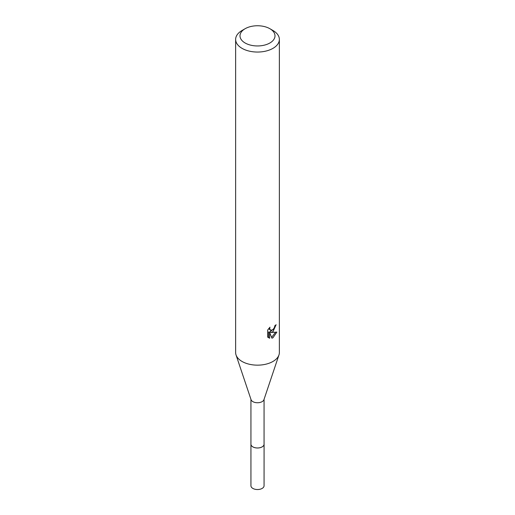 <?xml version="1.0" encoding="UTF-8"?>
<svg xmlns="http://www.w3.org/2000/svg" width="515" height="515" viewBox="0 0 515 515"><rect width="100%" height="100%" fill="white"/><g stroke="black" fill="none" stroke-linecap="round" stroke-linejoin="round"><path stroke-width="0.77" d="M264.06 443.949A6.579 3.798 180 0 1 264.079 444.2A6.56 3.785 180 0 1 262.141 446.865A6.56 3.785 180 0 1 254.989 447.69A6.56 3.785 180 0 1 250.94 444.188A6.579 3.798 180 0 1 250.94 443.949M264.06 444.02A6.566 3.792 180 0 1 262.148 446.878A6.566 3.792 180 0 1 254.841 447.67A6.566 3.792 180 0 1 250.94 444.02M269.873 28.711L272.963 30.494A21.868 12.63 180 0 1 279.368 39.423L279.368 352.53A21.868 12.63 180 0 1 278.969 354.932L263.944 399.679A6.56 3.785 180 0 1 262.141 401.636A6.56 3.785 180 0 1 255.582 402.582A6.56 3.785 180 0 1 251.056 399.679L236.031 354.932A21.868 12.63 180 0 1 235.632 352.53L235.632 39.423A21.868 12.63 180 0 1 242.037 30.494L245.127 28.711A17.497 10.1 180 0 1 269.873 28.711A17.497 10.1 180 0 1 269.873 42.996A17.497 10.1 180 0 1 245.127 42.996A17.497 10.1 180 0 1 245.127 28.711L242.037 30.494M278.969 354.932A21.868 12.63 180 0 1 272.963 361.459A21.868 12.63 180 0 1 251.101 364.601A21.868 12.63 180 0 1 236.031 354.932M272.963 331.692L270.871 332.484L276.864 332.098L272.963 337.769L271.933 338.201L269.667 332.542L269.667 338.252L267.671 337.08L267.671 330.038L269.969 327.186L269.66 328.583L270.51 330.257L272.963 329.8L274.547 327.276L274.778 325.815A21.868 12.63 0 0 0 276.111 324.707L272.963 331.692M279.368 39.423A21.868 12.63 180 0 1 272.963 48.352A21.868 12.63 180 0 1 249.131 51.088A21.868 12.63 180 0 1 235.632 39.423M273.89 328.725L269.828 331.885L270.871 332.484M274.714 326.555L274.894 325.725M270.51 330.257L268.688 328.596M268.109 337.48L268.618 337.647L268.618 331.937L269.667 332.542M271.605 337.344L275.493 332.375M268.618 337.647L269.667 338.252M250.921 444.2A6.579 3.798 180 0 0 252.852 446.885A6.579 3.798 180 0 0 260.017 447.709A6.579 3.798 180 0 0 264.079 444.2L264.06 485.748A6.56 3.785 180 0 1 260.011 489.25A6.56 3.785 180 0 1 252.859 488.426A6.56 3.785 180 0 1 250.94 485.748L250.94 399.325M264.06 444.188L264.06 399.325"/></g></svg>
